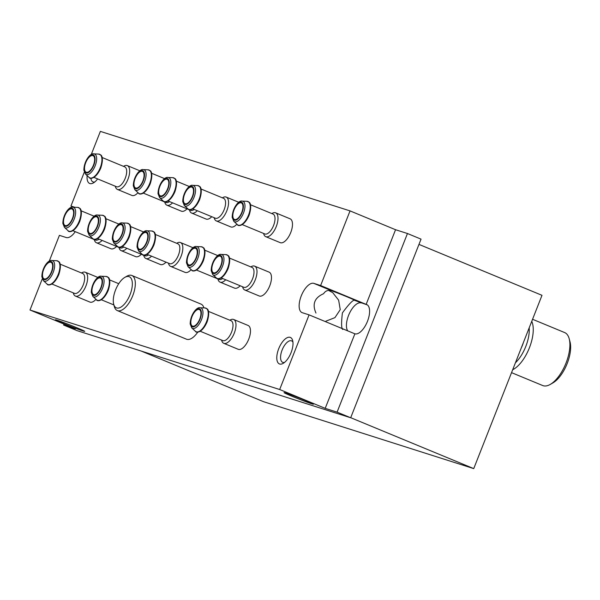<?xml version="1.0" encoding="UTF-8"?>
<svg xmlns="http://www.w3.org/2000/svg" width="600" height="600" viewBox="0 0 600 600"><rect width="100%" height="100%" fill="white"/><g stroke="black" fill="none" stroke-linecap="round" stroke-linejoin="round"><path stroke-width="0.9" d="M197.798 332.1A18.997 8.572 112.5 0 1 186.472 339.195L117.315 310.575A18.997 8.572 112.5 0 1 114.315 306.51L113.7 304.245A16.845 7.598 112.5 0 1 124.815 277.388A16.845 7.598 112.5 0 1 130.072 294.6A16.845 7.598 112.5 0 1 120.892 307.132A16.845 7.598 112.5 0 1 113.7 304.245M124.815 277.388L126.847 276.225A18.997 8.572 112.5 0 1 131.843 275.475L201 304.095A18.997 8.572 112.5 0 1 203.933 307.897M250.822 266.903L251.235 266.663A12.9 5.82 112.5 0 1 254.632 266.153L269.115 272.145A12.9 5.82 112.5 0 1 269.745 285.84A12.9 5.82 112.5 0 1 259.245 295.987L244.77 289.995A12.9 5.82 112.5 0 1 242.722 287.235L242.603 286.77M191.16 269.61A12.9 5.82 112.5 0 1 185.085 272.37L170.602 266.377A12.9 5.82 112.5 0 1 168.562 263.618L168.435 263.153M141.322 254.288A12.9 5.82 112.5 0 1 135.645 256.627L121.163 250.635A12.9 5.82 112.5 0 1 119.123 247.875L118.995 247.41M271.83 213.577L272.243 213.337A12.9 5.82 112.5 0 1 275.64 212.827L290.123 218.82A12.9 5.82 112.5 0 1 290.745 232.515A12.9 5.82 112.5 0 1 280.252 242.663L265.77 236.67A12.9 5.82 112.5 0 1 263.73 233.91L263.603 233.445M211.763 216.712A12.9 5.82 112.5 0 1 206.093 219.053L191.61 213.053A12.9 5.82 112.5 0 1 189.57 210.292L189.442 209.835M138 192.675A12.9 5.82 112.5 0 1 131.925 195.435L117.45 189.442A12.9 5.82 112.5 0 1 115.403 186.683L115.282 186.218M84.285 172.2L70.957 206.032L74.858 207.278M75.262 231.667A15.773 7.117 112.5 0 1 66.203 237.525L59.407 235.358L49.215 261.233M30 310.013L75.51 328.845L63.615 325.058L77.213 330.683L350.678 417.765L337.087 412.14L325.192 408.353L279.675 389.52L30 310.013L42.277 278.85M279.675 389.52L309.082 314.865L302.288 312.705A15.773 7.117 112.5 0 1 302.032 312.608A15.773 7.117 112.5 0 1 301.373 295.597A15.773 7.117 112.5 0 1 313.837 283.373L320.632 285.54L350.04 210.892L100.365 131.385L91.222 154.59M291.075 352.642A14.332 6.465 112.5 0 1 283.185 363.353A14.332 6.465 112.5 0 1 276.788 357.315A14.332 6.465 112.5 0 1 283.86 340.245A14.332 6.465 112.5 0 1 292.642 340.493A14.332 6.465 112.5 0 1 291.075 352.642M97.642 178.913A14.332 6.465 112.5 0 1 93.435 182.91A14.332 6.465 112.5 0 1 87.127 175.597M229.822 320.22L230.235 319.98A12.9 5.82 112.5 0 1 233.632 319.47L248.115 325.47A12.9 5.82 112.5 0 1 248.737 339.157A12.9 5.82 112.5 0 1 238.245 349.312L223.763 343.312A12.9 5.82 112.5 0 1 221.722 340.553L221.595 340.095M187.042 208.837A12.9 5.82 112.5 0 1 181.373 211.178L166.89 205.185A12.9 5.82 112.5 0 1 164.85 202.425L164.722 201.96M236.888 224.16A12.9 5.82 112.5 0 1 230.812 226.92L216.33 220.928A12.9 5.82 112.5 0 1 214.29 218.167L214.163 217.702M116.602 246.42A12.9 5.82 112.5 0 1 110.925 248.752L96.442 242.76A12.9 5.82 112.5 0 1 94.403 240L94.275 239.535M166.042 262.163A12.9 5.82 112.5 0 1 160.365 264.502L145.882 258.502A12.9 5.82 112.5 0 1 143.843 255.743L143.715 255.285M240.202 285.78A12.9 5.82 112.5 0 1 234.525 288.112L220.05 282.12A12.9 5.82 112.5 0 1 218.002 279.36L217.882 278.895M95.992 299.317A12.9 5.82 112.5 0 1 89.918 302.077L75.442 296.085A12.9 5.82 112.5 0 1 73.395 293.325L73.275 292.86M63.262 323.423A15.773 0.532 -158.5 0 0 84.735 331.365A15.773 0.532 -158.5 0 0 70.252 325.087A15.773 0.532 -158.5 0 0 55.387 319.808A15.773 0.532 -158.5 0 0 63.262 323.423M291.923 396.24A15.773 0.532 -158.5 0 0 313.395 404.183A15.773 0.532 -158.5 0 0 298.92 397.905A15.773 0.532 -158.5 0 0 284.055 392.625A15.773 0.532 -158.5 0 0 291.923 396.24M329.257 290.782L332.73 292.642L338.64 300.165L340.245 309.653L334.935 317.632L325.882 321.18M342.735 329.445C341.347 328.418 341.235 322.897 342.397 312.9C348.382 304.785 352.35 300.525 354.285 300.12A15.773 0.532 -158.5 0 0 332.49 291.097C328.597 289.642 325.635 290.513 323.595 293.7C314.558 297.675 312.015 304.125 315.968 313.058M354.322 300.27L367.365 304.935M70.957 206.032L73.867 207.233M63.615 325.058L63.998 324.082M366.952 304.68L366.15 304.38L395.55 229.725L350.04 210.892M366.457 304.478A15.773 7.117 112.5 0 1 366.712 304.567A15.773 7.117 112.5 0 1 367.365 321.585A15.773 7.117 112.5 0 1 354.9 333.803L325.192 408.353M337.087 412.14L407.452 233.513L395.55 229.725M366.15 304.38L320.632 285.54M309.082 314.865L354.593 333.705M350.678 417.765L421.043 239.138L407.452 233.513M141.375 351.12L263.61 401.707L473.737 468.615L541.995 295.32L418.972 244.403M473.737 468.615L350.707 417.697M511.537 372.645L542.722 385.545A28.672 12.938 -67.5 0 0 550.268 384.412L552.975 382.853A25.807 11.64 -67.5 0 0 570 341.715L569.183 338.7A28.672 12.938 -67.5 0 0 564.645 332.565L532.56 319.282M550.268 384.412A28.672 12.938 -67.5 0 0 569.183 338.7M512.678 369.743A28.672 12.938 -67.5 0 0 529.395 347.827A28.672 12.938 -67.5 0 0 531.75 321.33M515.408 362.812A25.807 11.64 -67.5 0 0 529.178 327.862M521.227 348.053A17.918 8.085 -67.5 0 0 523.365 342.623M347.737 330.862A15.773 7.117 112.5 0 1 349.545 313.155A15.773 7.117 112.5 0 1 361.125 302.947M284.558 362.392A11.617 5.242 112.5 0 1 282.69 362.332A11.617 5.242 112.5 0 1 282.293 349.597A11.617 5.242 112.5 0 1 291.577 340.86A11.617 5.242 112.5 0 1 292.935 342.142M94.815 181.942A11.617 5.242 112.5 0 1 92.94 181.89A11.617 5.242 112.5 0 1 90.885 178.208M233.632 319.47A12.9 5.82 112.5 0 1 234.263 333.165A12.9 5.82 112.5 0 1 223.763 343.312M208.485 311.392L231.038 320.722A10.755 4.853 112.5 0 1 231.555 332.138A10.755 4.853 112.5 0 1 222.81 340.597L200.257 331.26M199.755 319.05A8.962 4.042 112.5 0 1 192.465 326.1A8.962 4.042 112.5 0 1 192.157 316.275A8.962 4.042 112.5 0 1 199.32 309.54A8.962 4.042 112.5 0 1 199.755 319.05M123.502 166.35L123.922 166.11A12.9 5.82 112.5 0 1 127.312 165.6A12.9 5.82 112.5 0 1 127.942 179.288A12.9 5.82 112.5 0 1 117.45 189.442M102.165 157.515L124.718 166.852A10.755 4.853 112.5 0 1 125.243 178.26A10.755 4.853 112.5 0 1 116.498 186.72L93.945 177.382M93.442 165.172A8.962 4.042 112.5 0 1 86.153 172.222A8.962 4.042 112.5 0 1 85.845 162.398A8.962 4.042 112.5 0 1 93.008 155.663A8.962 4.042 112.5 0 1 93.442 165.172M172.567 202.845A12.9 5.82 112.5 0 1 166.89 205.185M169.477 201.57A10.755 4.853 112.5 0 1 165.938 202.462L143.385 193.132M142.882 180.915A8.962 4.042 112.5 0 1 135.593 187.965A8.962 4.042 112.5 0 1 135.285 178.14A8.962 4.042 112.5 0 1 142.447 171.405A8.962 4.042 112.5 0 1 142.882 180.915M197.288 210.72A12.9 5.82 112.5 0 1 191.61 213.053M194.197 209.438A10.755 4.853 112.5 0 1 190.657 210.337L168.105 201M167.602 188.79A8.962 4.042 112.5 0 1 160.312 195.84A8.962 4.042 112.5 0 1 160.005 186.015A8.962 4.042 112.5 0 1 167.167 179.28A8.962 4.042 112.5 0 1 167.602 188.79M222.382 197.835L222.803 197.595A12.9 5.82 112.5 0 1 226.2 197.085A12.9 5.82 112.5 0 1 226.822 210.78A12.9 5.82 112.5 0 1 216.33 220.928M201.045 189.007L223.605 198.337A10.755 4.853 112.5 0 1 224.123 209.752A10.755 4.853 112.5 0 1 215.377 218.205L192.825 208.875M192.322 196.657A8.962 4.042 112.5 0 1 185.032 203.708A8.962 4.042 112.5 0 1 184.725 193.882A8.962 4.042 112.5 0 1 191.887 187.155A8.962 4.042 112.5 0 1 192.322 196.657M275.64 212.827A12.9 5.82 112.5 0 1 276.27 226.522A12.9 5.82 112.5 0 1 265.77 236.67M250.493 204.75L273.045 214.08A10.755 4.853 112.5 0 1 273.57 225.495A10.755 4.853 112.5 0 1 264.817 233.955L242.265 224.618M241.763 212.407A8.962 4.042 112.5 0 1 234.472 219.45A8.962 4.042 112.5 0 1 234.165 209.625A8.962 4.042 112.5 0 1 241.327 202.897A8.962 4.042 112.5 0 1 241.763 212.407M102.12 240.428A12.9 5.82 112.5 0 1 96.442 242.76M99.03 239.145A10.755 4.853 112.5 0 1 95.49 240.038L72.938 230.708M72.435 218.49A8.962 4.042 112.5 0 1 65.145 225.54A8.962 4.042 112.5 0 1 64.838 215.715A8.962 4.042 112.5 0 1 72 208.987A8.962 4.042 112.5 0 1 72.435 218.49M126.84 248.295A12.9 5.82 112.5 0 1 121.163 250.635M123.75 247.02A10.755 4.853 112.5 0 1 120.21 247.913L97.657 238.575M97.155 226.365A8.962 4.042 112.5 0 1 89.865 233.415A8.962 4.042 112.5 0 1 89.558 223.59A8.962 4.042 112.5 0 1 96.72 216.855A8.962 4.042 112.5 0 1 97.155 226.365M151.56 256.17A12.9 5.82 112.5 0 1 145.882 258.502M148.47 254.888A10.755 4.853 112.5 0 1 144.938 255.788L122.377 246.45M121.875 234.24A8.962 4.042 112.5 0 1 114.585 241.29A8.962 4.042 112.5 0 1 114.278 231.465A8.962 4.042 112.5 0 1 121.44 224.73A8.962 4.042 112.5 0 1 121.875 234.24M176.663 243.285L177.075 243.045A12.9 5.82 112.5 0 1 180.472 242.535A12.9 5.82 112.5 0 1 181.102 256.23A12.9 5.82 112.5 0 1 170.602 266.377M155.325 234.458L177.877 243.788A10.755 4.853 112.5 0 1 178.403 255.195A10.755 4.853 112.5 0 1 169.657 263.655L147.097 254.325M146.595 242.108A8.962 4.042 112.5 0 1 139.312 249.157A8.962 4.042 112.5 0 1 138.998 239.333A8.962 4.042 112.5 0 1 146.16 232.597A8.962 4.042 112.5 0 1 146.595 242.108M225.72 279.788A12.9 5.82 112.5 0 1 220.05 282.12M222.638 278.505A10.755 4.853 112.5 0 1 219.097 279.405L196.545 270.067M196.042 257.858A8.962 4.042 112.5 0 1 188.752 264.9A8.962 4.042 112.5 0 1 188.438 255.075A8.962 4.042 112.5 0 1 195.6 248.347A8.962 4.042 112.5 0 1 196.042 257.858M254.632 266.153A12.9 5.82 112.5 0 1 255.263 279.847A12.9 5.82 112.5 0 1 244.77 289.995M229.485 258.067L252.038 267.405A10.755 4.853 112.5 0 1 252.562 278.812A10.755 4.853 112.5 0 1 243.817 287.272L221.265 277.942M220.763 265.725A8.962 4.042 112.5 0 1 213.472 272.775A8.962 4.042 112.5 0 1 213.165 262.95A8.962 4.042 112.5 0 1 220.32 256.215A8.962 4.042 112.5 0 1 220.763 265.725M81.495 272.993L81.915 272.752A12.9 5.82 112.5 0 1 85.305 272.243A12.9 5.82 112.5 0 1 85.935 285.93A12.9 5.82 112.5 0 1 75.442 296.085M60.157 264.157L82.71 273.495A10.755 4.853 112.5 0 1 83.235 284.903A10.755 4.853 112.5 0 1 74.49 293.362L51.938 284.025M51.435 271.815A8.962 4.042 112.5 0 1 44.145 278.865A8.962 4.042 112.5 0 1 43.838 269.04A8.962 4.042 112.5 0 1 50.992 262.305A8.962 4.042 112.5 0 1 51.435 271.815M100.875 287.558A8.962 4.042 112.5 0 1 93.585 294.608A8.962 4.042 112.5 0 1 93.278 284.782A8.962 4.042 112.5 0 1 100.44 278.048A8.962 4.042 112.5 0 1 100.875 287.558M131.843 275.475A18.997 8.572 112.5 0 1 132.773 295.627A18.997 8.572 112.5 0 1 117.315 310.575M332.49 291.097L313.837 283.373M206.535 321.697A12.773 5.768 112.5 0 1 195.337 331.222C195.765 333.015 202.028 333.532 207.09 321.945C210.555 311.235 207.308 308.798 207.24 308.962L204.975 307.935A12.773 5.768 112.5 0 1 206.535 321.697M191.775 327.938L190.178 323.993C190.305 314.347 197.115 306.585 200.13 307.748A11.07 4.995 112.5 0 1 201.48 319.673A11.07 4.995 112.5 0 1 191.775 327.938L195.337 331.222M200.077 319.147A9.712 4.38 112.5 0 1 190.718 324.968A9.712 4.38 112.5 0 1 196.882 309.33A9.712 4.38 112.5 0 1 200.077 319.147M100.222 167.82A12.773 5.768 112.5 0 1 89.017 177.352C89.453 179.137 95.715 179.655 100.778 168.067C104.243 157.358 100.995 154.92 100.92 155.085L98.663 154.065A12.773 5.768 112.5 0 1 100.222 167.82M85.463 174.06L83.865 170.115C83.992 160.47 90.802 152.708 93.81 153.87A11.07 4.995 112.5 0 1 95.168 165.803A11.07 4.995 112.5 0 1 85.463 174.06L89.017 177.352M93.765 165.278A9.712 4.38 112.5 0 1 84.405 171.097A9.712 4.38 112.5 0 1 90.562 155.453A9.712 4.38 112.5 0 1 93.765 165.278M149.663 183.562A12.773 5.768 112.5 0 1 138.465 193.095C138.892 194.888 145.155 195.397 150.218 183.81C153.683 173.1 150.435 170.67 150.368 170.828L148.102 169.808A12.773 5.768 112.5 0 1 149.663 183.562M134.903 189.803L133.305 185.858C133.433 176.22 140.243 168.458 143.257 169.62A11.07 4.995 112.5 0 1 144.608 181.545A11.07 4.995 112.5 0 1 134.903 189.803L138.465 193.095M143.205 181.02A9.712 4.38 112.5 0 1 133.845 186.84A9.712 4.38 112.5 0 1 140.002 171.203A9.712 4.38 112.5 0 1 143.205 181.02M174.382 191.438A12.773 5.768 112.5 0 1 163.185 200.97C163.613 202.755 169.875 203.272 174.938 191.685C178.403 180.975 175.155 178.538 175.087 178.703L172.822 177.675A12.773 5.768 112.5 0 1 174.382 191.438M159.623 197.678L158.025 193.733C158.153 184.087 164.962 176.325 167.977 177.488A11.07 4.995 112.5 0 1 169.328 189.42A11.07 4.995 112.5 0 1 159.623 197.678L163.185 200.97M167.925 188.887A9.712 4.38 112.5 0 1 158.565 194.715A9.712 4.38 112.5 0 1 164.73 179.07A9.712 4.38 112.5 0 1 167.925 188.887M199.103 199.312A12.773 5.768 112.5 0 1 187.905 208.837C188.333 210.63 194.595 211.14 199.657 199.553C203.123 188.85 199.875 186.413 199.808 186.57L197.542 185.55A12.773 5.768 112.5 0 1 199.103 199.312M184.343 205.545L182.745 201.6C182.873 191.962 189.683 184.2 192.697 185.363A11.07 4.995 112.5 0 1 194.048 197.288A11.07 4.995 112.5 0 1 184.343 205.545L187.905 208.837M192.645 196.763A9.712 4.38 112.5 0 1 183.285 202.583A9.712 4.38 112.5 0 1 189.45 186.945A9.712 4.38 112.5 0 1 192.645 196.763M248.542 215.055A12.773 5.768 112.5 0 1 237.345 224.58C237.772 226.373 244.042 226.89 249.097 215.303C252.562 204.593 249.315 202.155 249.248 202.312L246.983 201.292A12.773 5.768 112.5 0 1 248.542 215.055M233.782 221.295L232.185 217.343C232.312 207.705 239.123 199.942 242.138 201.105A11.07 4.995 112.5 0 1 243.495 213.03A11.07 4.995 112.5 0 1 233.782 221.295L237.345 224.58M242.085 212.505A9.712 4.38 112.5 0 1 232.725 218.325A9.712 4.38 112.5 0 1 238.89 202.688A9.712 4.38 112.5 0 1 242.085 212.505M79.215 221.145A12.773 5.768 112.5 0 1 68.017 230.67C68.445 232.462 74.715 232.98 79.778 221.385C83.235 210.683 79.988 208.245 79.92 208.403L77.655 207.382A12.773 5.768 112.5 0 1 79.215 221.145M64.455 227.377L62.858 223.433C62.992 213.795 69.795 206.032 72.81 207.195A11.07 4.995 112.5 0 1 74.168 219.12A11.07 4.995 112.5 0 1 64.455 227.377L68.017 230.67M72.758 218.595A9.712 4.38 112.5 0 1 63.398 224.415A9.712 4.38 112.5 0 1 69.562 208.778A9.712 4.38 112.5 0 1 72.758 218.595M103.942 229.013A12.773 5.768 112.5 0 1 92.738 238.545C93.172 240.337 99.435 240.847 104.498 229.26C107.955 218.55 104.708 216.12 104.64 216.278L102.375 215.257A12.773 5.768 112.5 0 1 103.942 229.013M89.175 235.252L87.578 231.308C87.713 221.67 94.515 213.907 97.53 215.07A11.07 4.995 112.5 0 1 98.887 226.995A11.07 4.995 112.5 0 1 89.175 235.252L92.738 238.545M97.477 226.47A9.712 4.38 112.5 0 1 88.117 232.29A9.712 4.38 112.5 0 1 94.282 216.653A9.712 4.38 112.5 0 1 97.477 226.47M128.663 236.888A12.773 5.768 112.5 0 1 117.458 246.413C117.892 248.205 124.155 248.722 129.218 237.135C132.675 226.425 129.428 223.987 129.36 224.153L127.095 223.125A12.773 5.768 112.5 0 1 128.663 236.888M113.895 243.127L112.305 239.183C112.433 229.538 119.235 221.775 122.25 222.938A11.07 4.995 112.5 0 1 123.608 234.862A11.07 4.995 112.5 0 1 113.895 243.127L117.458 246.413M122.198 234.337A9.712 4.38 112.5 0 1 112.845 240.157A9.712 4.38 112.5 0 1 119.002 224.52A9.712 4.38 112.5 0 1 122.198 234.337M153.382 244.763A12.773 5.768 112.5 0 1 142.178 254.288C142.613 256.08 148.875 256.59 153.938 245.002C157.403 234.292 154.148 231.862 154.08 232.02L151.815 231A12.773 5.768 112.5 0 1 153.382 244.763M138.615 250.995L137.025 247.05C137.153 237.413 143.955 229.65 146.97 230.812A11.07 4.995 112.5 0 1 148.328 242.737A11.07 4.995 112.5 0 1 138.615 250.995L142.178 254.288M146.925 242.212A9.712 4.38 112.5 0 1 137.565 248.032A9.712 4.38 112.5 0 1 143.722 232.395A9.712 4.38 112.5 0 1 146.925 242.212M202.822 260.505A12.773 5.768 112.5 0 1 191.618 270.03C192.053 271.822 198.315 272.34 203.377 260.745C206.843 250.042 203.587 247.605 203.52 247.763L201.255 246.743A12.773 5.768 112.5 0 1 202.822 260.505M188.055 266.737L186.465 262.793C186.593 253.155 193.395 245.392 196.41 246.555A11.07 4.995 112.5 0 1 197.767 258.48A11.07 4.995 112.5 0 1 188.055 266.737L191.618 270.03M196.365 257.955A9.712 4.38 112.5 0 1 187.005 263.775A9.712 4.38 112.5 0 1 193.163 248.138A9.712 4.38 112.5 0 1 196.365 257.955M227.542 268.373A12.773 5.768 112.5 0 1 216.337 277.905C216.772 279.697 223.035 280.207 228.097 268.62C231.562 257.91 228.308 255.48 228.24 255.638L225.975 254.618A12.773 5.768 112.5 0 1 227.542 268.373M212.775 274.612L211.185 270.668C211.312 261.03 218.115 253.267 221.13 254.43A11.07 4.995 112.5 0 1 222.487 266.355A11.07 4.995 112.5 0 1 212.775 274.612L216.337 277.905M221.085 265.83A9.712 4.38 112.5 0 1 211.725 271.65A9.712 4.38 112.5 0 1 217.882 256.013A9.712 4.38 112.5 0 1 221.085 265.83M58.215 274.462A12.773 5.768 112.5 0 1 47.01 283.995C47.445 285.788 53.707 286.298 58.77 274.71C62.235 264 58.988 261.562 58.912 261.728L56.648 260.707A12.773 5.768 112.5 0 1 58.215 274.462M43.447 280.702L41.858 276.757C41.985 267.112 48.795 259.358 51.802 260.52A11.07 4.995 112.5 0 1 53.16 272.445A11.07 4.995 112.5 0 1 43.447 280.702L47.01 283.995M51.758 271.92A9.712 4.38 112.5 0 1 42.398 277.74A9.712 4.38 112.5 0 1 48.555 262.103A9.712 4.38 112.5 0 1 51.758 271.92M107.655 290.212A12.773 5.768 112.5 0 1 96.45 299.737C96.885 301.53 103.148 302.04 108.21 290.452C111.675 279.743 108.427 277.312 108.36 277.47L106.095 276.45A12.773 5.768 112.5 0 1 107.655 290.212M92.895 296.445L91.297 292.5C91.425 282.862 98.235 275.1 101.25 276.263A11.07 4.995 112.5 0 1 102.6 288.188A11.07 4.995 112.5 0 1 92.895 296.445L96.45 299.737M101.198 287.663A9.712 4.38 112.5 0 1 91.838 293.483A9.712 4.38 112.5 0 1 97.995 277.845A9.712 4.38 112.5 0 1 101.198 287.663M200.13 307.748L204.975 307.935M127.312 165.6L139.92 170.812M93.81 153.87L98.663 154.065M151.605 173.257L164.67 178.665M143.257 169.62L148.102 169.808M176.325 181.132L189.39 186.54M167.977 177.488L172.822 177.675M226.2 197.085L238.808 202.305M192.697 185.363L197.542 185.55M242.138 201.105L246.983 201.292M81.165 210.84L94.23 216.248M72.81 207.195L77.655 207.382M105.885 218.708L118.95 224.115M97.53 215.07L102.375 215.257M130.605 226.583L143.67 231.99M122.25 222.938L127.095 223.125M180.472 242.535L193.08 247.755M146.97 230.812L151.815 231M204.765 250.2L217.83 255.608M196.41 246.555L201.255 246.743M221.13 254.43L225.975 254.618M85.305 272.243L97.913 277.455M51.802 260.52L56.648 260.707M101.377 299.775L113.895 304.95M109.597 279.9L118.755 283.695M101.25 276.263L106.095 276.45"/></g></svg>
